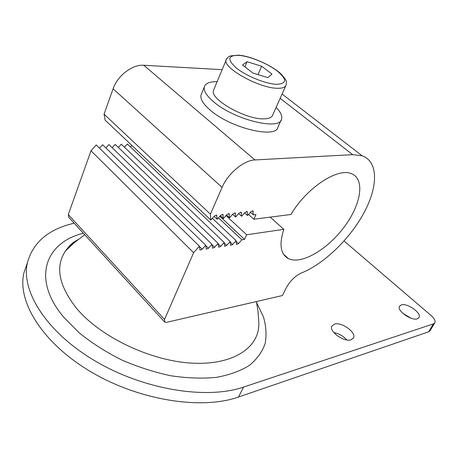 <?xml version="1.0" encoding="UTF-8"?>
<svg xmlns="http://www.w3.org/2000/svg" width="458" height="458" viewBox="0 0 458 458"><rect width="100%" height="100%" fill="white"/><g stroke="black" fill="none" stroke-linecap="round" stroke-linejoin="round"><path stroke-width="0.69" d="M27.228 263.27L23.845 273.134C17.129 301.931 42.794 343.54 91.382 372.091C139.873 400.704 202.058 409.996 238.526 397.017L428.642 331.81L430.131 330.636L434.734 322.919M333.871 332.628C338.977 333.573 343.282 336.012 346.792 339.933M402.948 313.444L410.969 318.184M74.167 223.201C48.577 229.109 32.982 242.316 27.383 262.823C20.799 291.265 46.79 332.68 95.739 361.328C144.585 390.044 207.056 399.691 243.524 387.084L433.371 323.886L434.848 322.735C435.592 320.823 434.373 318.442 431.19 315.591L344.05 241.005M351.131 339.762C344.221 342.47 328.73 331.426 331.873 326.125L334.42 324.144C341.416 321.642 356.622 332.497 353.502 337.867L351.131 339.762M417.33 318.802C411.502 321.132 396.628 310.616 399.49 306.27L401.317 304.902C407.219 302.744 421.858 313.083 419.024 317.497L417.33 318.802M166.535 322.34L282.449 295.53L286.33 287.739C290.172 280.794 295.233 275.859 301.519 272.939C324.298 263.756 350.181 238.561 364.15 212.478C378.142 186.446 378.485 161.548 362.146 155.794L352.689 154.649L254.963 159.939C243.954 160.18 227.866 173.485 222.084 187.374L210.411 214.172L210.817 220.052L214.43 215.981L216.565 215.071L217.166 219.273L220.75 215.231L222.846 214.333L223.418 218.506L226.973 214.499L229.04 213.6L229.578 217.756L233.105 213.777L235.143 212.884L235.647 217.012L239.15 213.062L241.154 212.174L241.624 216.279L245.104 212.357L247.08 211.476L247.52 215.558L250.973 211.665L252.919 210.789L253.326 214.848L256.005 214.516L253.835 219.227L290.979 214.476C306.425 187.952 337.632 167.468 351.303 173.651C365.444 178.878 361.104 204.646 344.141 227.094C327.407 249.65 301.209 265.033 288.322 258.57C280.468 254.167 278.974 244.423 283.84 229.332L246.667 234.759L244.543 239.368L241.864 239.774L238.486 243.587L236.494 244.475L236.059 240.65L232.653 244.492L230.632 245.385L230.162 241.543L226.733 245.414L224.683 246.307L224.185 242.448L220.727 246.347L218.649 247.246L218.123 243.364L214.636 247.291L212.523 248.196L211.968 244.297L208.459 248.253L206.312 249.163L205.722 245.242L202.184 249.226L200.003 250.142L199.379 246.198L193.619 252.713L164.531 319.478L164.766 322.157L166.535 322.34M164.388 321.751L68.792 217.332L68.276 214.573L91.01 150.774L193.619 252.713M211.968 244.297L108.918 144.562L105.89 147.945M205.722 245.242L102.609 144.745L99.529 148.192M199.379 246.198L96.214 144.934L91.01 150.774M221.998 69.656L143.76 65.254C132.471 64.275 117.494 75.667 113.092 88.812L104.058 114.168L105.111 120.093L210.817 220.052M131.91 145.438L130.507 147.007M230.162 241.543L127.353 144.018L124.473 147.236M224.185 242.448L121.284 144.196L118.359 147.47M218.123 243.364L115.141 144.379L112.164 147.705M212.357 218.317L236.059 240.65M218.443 217.836L241.864 239.774M219.823 216.279L244.543 239.368M226.006 215.592L246.667 234.759M270.168 217.138L283.84 229.332M248.528 214.418L253.835 219.227M250.452 212.249L253.326 214.848M244.612 212.913L247.52 215.558M238.681 213.588L241.624 216.279M232.67 214.27L235.647 217.012M226.561 214.962L229.578 217.756M220.367 215.666L223.418 218.506M214.081 216.376L217.166 219.273M104.058 114.168L210.411 214.172M201.6 93.644L200.97 95.201C200.22 99.191 203.312 104.172 210.245 110.138C230.838 128.349 276.804 139.106 278.052 126.849L281.035 120.242M217.069 81.696C209.564 81.564 205.293 83.35 204.262 87.049C203.547 90.965 206.678 95.888 213.668 101.825C234.427 119.933 280.502 130.965 281.624 118.931C282.38 115.777 280.548 111.924 276.128 107.372M285.7 85.904L272.756 114.941C271.995 117.471 269.012 118.777 263.808 118.851C245.728 119.658 209.821 99.272 213.462 90.507L213.932 89.362M271.983 74.093L261.632 66.221L247.062 61.698L242.511 65.007L252.925 73.057L267.838 77.62L271.983 74.093M261.632 66.221L258.026 74.62M247.062 61.698L244.898 66.857M433.371 323.886L428.642 331.81M238.526 397.017L243.524 387.084M83.356 233.236C45.731 242.391 31.196 278.252 63.479 316.93L79.182 332.84C91.777 342.99 105.941 352.025 121.679 359.948C137.955 366.995 154.426 372.28 171.08 375.8C187.419 378.211 202.585 378.72 216.582 377.329C229.578 374.907 240.524 370.923 249.421 365.37C256.99 359.089 262.228 351.83 265.13 343.597C266.711 334.993 266.127 326.027 263.384 316.696L256.64 302.715M77.963 239.666C72.839 242.711 68.717 246.427 65.597 250.829C55.023 266.407 58.67 285.563 76.526 308.297C100.468 337.054 150.499 360.893 191.69 363.114C233.007 365.467 258.77 347.788 258.844 324.281L258.81 322.048M164.531 319.478L68.276 214.573M205.751 245.614L208.459 248.253M211.997 244.738L214.636 247.291M218.151 243.868L220.727 246.347M224.22 243.009L226.733 245.414M230.197 242.162L232.653 244.492M236.088 241.326L238.486 243.587M252.518 210.732L253.257 211.396M246.685 211.413L247.423 212.083M240.765 212.111L241.503 212.781M234.754 212.815L235.498 213.491M228.662 213.531L229.401 214.212M222.474 214.258L223.212 214.945M216.193 214.997L216.932 215.684M222.084 187.374L113.092 88.812M254.963 159.939L143.76 65.254M280.159 98.333L352.689 154.649M277.325 88.268C282.523 88.394 285.454 87.295 286.118 84.965C286.25 80.969 287.59 81.553 281.349 74.276C272.636 65.694 251.259 56.105 238.423 55.143L230.294 55.939L228.124 57.107L226 59.872C222.657 67.893 259.291 88.314 277.325 88.268M226.905 58.246L213.462 90.507M238.784 55.355C227.563 55.263 226.899 59.603 236.797 68.374C246.896 76.337 266.018 83.969 276.575 84.312C287.086 83.785 287.195 79.257 276.901 70.732C266.951 63.204 249.507 56.139 238.784 55.355M199.407 246.501L202.184 249.226M23.845 273.134L27.383 262.823M353.313 338.216L353.502 337.867M256.4 301.559L258.02 311.217L258.804 321.774M78.089 239.568C72.032 243.049 72.112 243.501 69.725 245.551L65.597 250.829L74.746 242.271L84.747 234.759M283.473 254.138L288.322 258.57M282.076 94.039L362.146 155.794M200.97 95.201L204.262 87.049"/></g></svg>
